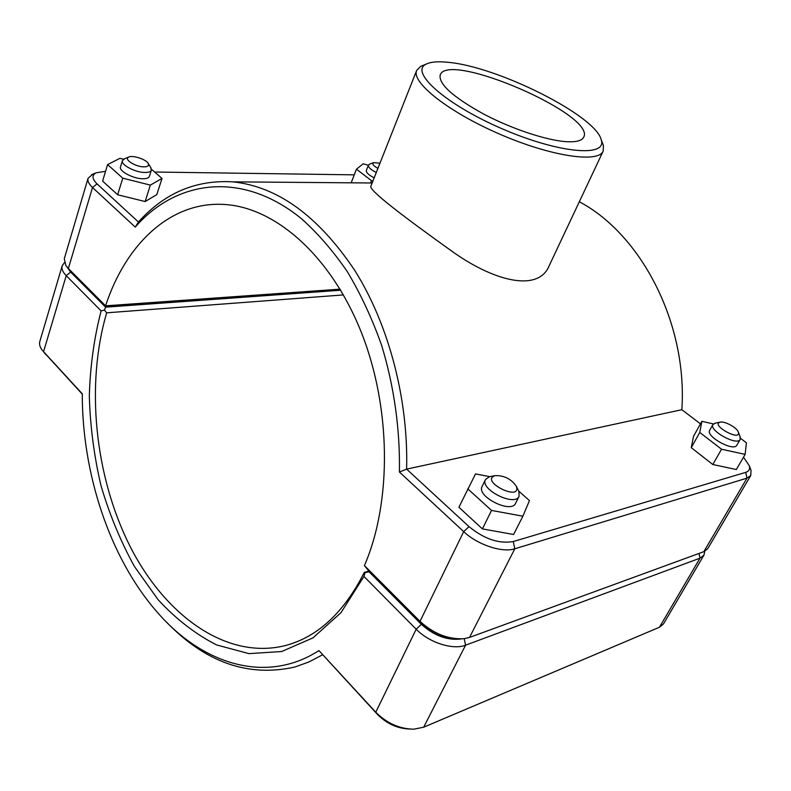 <?xml version="1.0" encoding="UTF-8"?>
<svg xmlns="http://www.w3.org/2000/svg" width="791" height="791" viewBox="0 0 791 791"><rect width="100%" height="100%" fill="white"/><g stroke="black" fill="none" stroke-linecap="round" stroke-linejoin="round"><path stroke-width="1.19" d="M579.328 201.745C641.531 234.64 687.686 323.974 681.852 409.689L700.46 423.877M93.002 174.079L88.068 178.272C87.356 180.941 88.829 184.016 92.507 187.497L135.231 227.096C176.531 179.695 242.184 170.46 301.341 218.593C317.853 233.296 333.209 251.044 347.437 271.827C360.755 294.153 372.116 318.575 381.539 345.103C394.047 385.929 400.187 429.533 399.406 472.019L406.614 469.132C408.482 399.119 388.688 324.458 354.862 270.581C318.368 216.072 277.69 186.498 232.821 181.851C195.881 179.656 164.419 193.044 138.445 222.024L97.046 183.878C92.003 178.924 91.707 175.226 96.166 172.794L105.559 171.321M743.481 457.218L749.206 465.543C750.234 468.994 749.067 471.268 745.715 472.365L513.28 541.538C499.052 544.02 484.3 539.057 469.023 526.638L406.614 469.132L681.852 409.689M423.61 65.159L420.713 66.315L416.669 70.429L370.92 186.093C368.131 189.929 404.725 217.396 449.921 249.798C492.852 281.26 537.86 292.541 548.934 266.27L603.167 151.13L603.404 145.366L602.258 142.459M518.184 489.955L518.926 491.429L519.084 496.333C514.832 507.001 479.583 489.322 485.496 479.524L489.461 476.686L491.063 476.39M495.117 475.638L494.958 475.678C479.247 481.057 521.595 502.265 516.394 486.396C511.293 478.95 504.193 475.361 495.117 475.638M485.496 479.524L482.105 486.514C476.152 496.392 511.293 514.051 515.584 503.303L519.084 496.333M518.847 491.231L529.456 500.584L522.871 516.216L513.606 534.489L482.411 528.902L458.909 507.249L475.529 473.898L489.629 476.647M482.411 528.902L491.537 510.422L467.748 488.848M522.871 516.216L491.537 510.422M124.632 158.754L122.427 160.603C120.548 164.755 135.479 172.606 145.06 172.478C148.668 172.478 150.774 171.696 151.368 170.124L150.626 167.316M143.962 166.852C135.518 166.96 123.386 159.199 128.656 157.112C132.572 154.848 146.424 159.426 148.303 163.589C149.232 165.714 147.788 166.802 143.962 166.852M151.368 170.124L149.39 176.353C148.797 177.945 146.691 178.736 143.082 178.756C133.511 178.924 118.61 171.074 120.509 166.891L122.427 160.603M162.007 178.44L156.806 194.616L145.139 201.547L117.661 194.764L122.763 178.173L150.359 185.114L162.007 178.44L151.447 169.254M145.139 201.547L150.359 185.114M117.661 194.764L102.612 181.099L107.586 164.607L122.763 178.173M123.564 159.248L119.955 158.319L107.586 164.607M740 436.395L740.168 439.44C737.163 446.213 708.617 430.472 712.968 424.49L715.667 423.037M720.077 422.196L719.998 422.216C710.447 425.034 740.949 441.803 738.428 432.321C737.36 427.822 724.596 420.792 720.077 422.196M712.968 424.49L709.715 430.274C705.335 436.306 733.801 452.037 736.836 445.214L740.168 439.44M740.465 438.283L746.427 442.812L745.132 454.38L736.332 469.528L712.81 464.525L691.265 447.676L693.519 436.335L701.884 421.326L713.423 423.927M691.265 447.676L699.778 432.45L701.884 421.326M712.81 464.525L721.54 449.229L699.778 432.45M745.132 454.38L721.54 449.229M369.812 164.034L368.428 165.092C368.082 167.188 370.702 169.66 376.279 172.537M377.92 168.384C373.312 165.784 371.859 163.875 373.54 162.659L379.977 163.193M374.183 177.837C368.616 174.969 366.006 172.478 366.362 170.372L368.428 165.092M370.544 182.978L371.463 180.645L372.917 181.03M351.174 182.82L356.454 169.195L371.463 180.645M368.369 165.25L363.158 163.816L356.454 169.195M461.568 638.91C447.647 640.72 434.239 635.855 421.356 624.317L369.071 571.794L364.997 572.575L363.959 576.451L416.185 629.211C428.989 642.579 453.016 650.291 465.573 645.179L700.015 558.159L703.95 555.104L704.811 551.258M703.95 555.104L663.52 623.852L659.467 627.233L423.689 727.196L413.871 729.183C399.504 728.936 386.809 723.281 375.774 712.216L318.951 650.578C265.539 685.046 201.161 663.867 156.114 610.889C109.514 556.993 82.106 473.275 82.284 393.839L42.091 350.067C39.837 346.962 39.085 344.095 39.837 341.445L62.192 265.796C61.391 268.762 62.736 272.045 66.226 275.654L101.11 310.893C94.099 337.965 90.174 366.391 89.314 396.153C90.204 426.211 94.07 455.982 100.941 485.456C109.425 514.328 120.578 541.311 134.381 566.396L158.22 599.845C176.146 619.185 195.595 634.204 216.566 644.922L248.947 653.633L281.636 651.527L312.939 637.892L341.02 612.63L363.959 576.451M364.997 572.575L364.285 572.387C343.947 612.649 317.596 637.052 285.244 645.604C226.285 660.287 164.736 615.289 129.694 545.612C94.653 475.529 85.527 384.624 106.686 312.821L104.432 310.112L105.589 307.165L70.646 272.064L67.542 267.754M101.11 310.893L104.432 310.112M64.427 262.582L62.192 265.796M106.686 312.821L343.442 294.914M368.903 571.062L364.285 572.387M340.703 290.238L105.589 307.165M318.951 650.578L377.416 714.372C386.522 723.567 397.122 728.462 409.204 729.025M166.585 622.181C205.531 662.502 248.255 677.462 294.776 667.04L308.856 661.988L322.52 654.81M43.456 351.718L82.284 394.145M399.406 472.019L463.694 531.621C477.408 544.732 502.285 553.038 514.803 548.786L747.001 478.15L750.768 475.49L707.747 548.647L703.832 551.673L469.538 637.417L464.149 638.683C448.438 639.603 433.725 633.828 420.011 621.35L364.424 565.585L369.219 571.458L421.524 623.97C433.32 634.718 445.986 639.701 459.551 638.94M364.424 565.585L364.424 565.585C392.168 501.553 391.189 406.416 360.765 330.964C330.322 255.424 275.476 207.924 225.415 204.543C171.182 200.449 125.878 243.717 105.569 305.83L68.362 268.495L65.821 265.43L64.298 258.697L88.068 178.272M340.061 289.15L105.569 305.83L105.687 306.849L340.555 289.981M750.768 475.49L751.015 470.21L750.432 468.707M66.938 266.933L70.735 271.758L105.687 306.849M135.231 227.096L138.445 222.024M154.631 172.023L354.259 174.851M567.622 141.747C548.123 140.927 512.35 129.22 483.459 113.944C452.956 97.046 438.54 84.064 440.192 75.007C447.993 50.703 596.098 114.794 583.728 137.12C582.077 140.561 576.708 142.103 567.622 141.747M416.669 70.429C411.013 82.244 448.546 112.095 499.793 134.183C550.971 156.42 598.421 163.341 603.167 151.13M448.161 62.321C497.618 66.553 595.969 115.723 601.239 139.888C607.399 157.518 558.703 153.395 502.127 128.785C445.462 104.392 409.115 71.714 426.181 64.13C430.739 61.856 438.066 61.253 448.161 62.321M698.987 553.453L700.015 558.159L659.467 627.233M464.228 638.673L465.573 645.179L423.689 727.196M421.356 624.317L416.185 629.211L375.774 712.216L377.416 714.372M45.918 354.684L43.525 351.797L66.226 275.654L70.646 272.064M421.524 623.97L420.011 621.35L463.694 531.621L469.023 526.638M70.735 271.758L68.362 268.495L92.507 187.497L97.046 183.878M469.538 637.417L514.803 548.786L513.28 541.538M745.715 472.365L747.001 478.15L703.832 551.673M372.146 182.988L232.821 181.851M494.958 475.678L489.461 476.686M516.394 486.396L518.926 491.429M128.656 157.112L123.969 159.021M148.303 163.589L151.012 167.929M719.998 422.216L714.916 423.185M738.428 432.321L740.267 437.107M373.54 162.659L369.417 164.182M749.206 465.543L751.015 470.21M96.166 172.794L91.578 174.663M426.181 64.13L420.713 66.315M601.239 139.888L603.404 145.366"/></g></svg>
